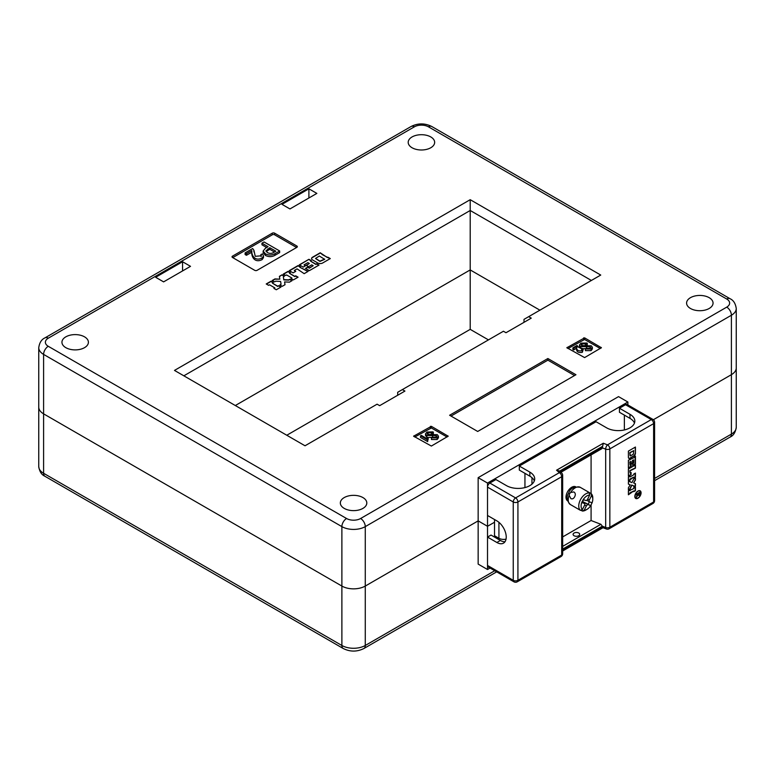 <?xml version="1.0" encoding="UTF-8"?>
<svg xmlns="http://www.w3.org/2000/svg" width="775" height="775" viewBox="0 0 775 775"><rect width="100%" height="100%" fill="white"/><g stroke="black" fill="none" stroke-linecap="round" stroke-linejoin="round"><path stroke-width="1.16" d="M736.25 427.345L736.25 308.479A16.546 9.552 180 0 1 731.406 315.241L731.406 374.664A16.546 9.552 180 0 0 736.25 367.912A16.546 9.552 180 0 1 731.406 374.664L653.373 419.721L731.406 374.664L731.406 434.097A16.546 9.552 0 0 0 736.25 427.345C735.475 432.411 733.402 435.666 730.031 437.129A6.617 3.817 -120 0 0 731.406 434.097L654.584 478.446M490.052 568.036L487.514 569.509L487.514 526.283L494.528 522.234L487.514 526.283L478.156 520.877L365.277 586.055A16.546 9.552 0 0 1 341.882 586.055L43.594 413.84A16.546 9.552 180 0 1 38.75 407.088A16.546 9.552 0 0 0 43.594 413.84L43.594 473.273L341.882 645.478A16.546 9.552 0 0 0 365.277 645.478L494.731 570.739M487.514 569.509L478.156 564.103L478.156 520.877L487.514 526.283L487.514 483.058L478.156 477.662L478.156 520.877L365.277 586.055L365.277 645.478A6.617 3.817 -120 0 1 363.901 648.51L496.668 571.863M286.789 435.25L470.202 329.356L488.444 339.886M591.383 280.453L470.202 210.49L470.202 269.923L235.319 405.528L470.202 269.923L539.913 310.174L470.202 269.923L470.202 329.356M344.216 508.39A13.233 7.643 180 0 1 340.341 502.985A13.233 7.643 180 0 1 348.517 495.923A13.233 7.643 180 0 1 362.933 497.579A13.233 7.643 180 0 1 366.808 502.985A13.233 7.643 180 0 1 358.641 510.047A13.233 7.643 180 0 1 344.216 508.39M709.183 297.677A13.233 7.643 0 0 0 694.758 296.021A13.233 7.643 0 0 0 686.592 303.083A13.233 7.643 0 0 0 690.467 308.479A13.233 7.643 0 0 0 704.882 310.136A13.233 7.643 0 0 0 713.058 303.083A13.233 7.643 0 0 0 709.183 297.677M412.067 147.754A13.233 7.643 180 0 1 408.192 142.348A13.233 7.643 180 0 1 416.359 135.286A13.233 7.643 180 0 1 430.784 136.943A13.233 7.643 180 0 1 434.659 142.348A13.233 7.643 180 0 1 426.483 149.41A13.233 7.643 180 0 1 412.067 147.754M84.533 336.844A13.233 7.643 0 0 0 70.118 335.188A13.233 7.643 0 0 0 61.942 342.25A13.233 7.643 0 0 0 65.817 347.655A13.233 7.643 0 0 0 80.242 349.312A13.233 7.643 0 0 0 88.408 342.25A13.233 7.643 0 0 0 84.533 336.844M261.136 256.603L260.865 254.578L262.502 253.89L263.49 255.983L262.134 257.988C254.103 262.028 251.236 253.987 251.827 250.567L251.827 252.195L246.45 255.295L245.103 254.52L245.103 252.902L252.65 248.542L253.919 250.315L255.246 256.322L261.388 255.789L260.865 254.578M263.49 255.983L263.49 257.6L262.134 259.606C254.103 263.645 251.236 255.605 251.827 252.195M279.668 250.974L279.668 252.592L274.922 255.333C271.744 257.029 268.557 257.048 265.341 255.382L263.151 252.64L263.151 251.023L265.428 248.233L268.082 246.702L261.969 243.176L264.062 241.965L279.668 250.974L274.922 253.716C271.744 255.411 268.557 255.43 265.341 253.764L263.151 251.023M266.677 247.516L261.969 244.793L261.969 243.176M296.612 247.496L274.621 234.806A1.657 0.959 0 0 0 272.277 234.806L232.742 257.629M48.273 346.299L346.561 518.514A9.93 5.735 0 0 0 360.598 518.514L726.727 307.132A9.93 5.735 0 0 0 726.727 299.024L428.439 126.819A9.93 5.735 0 0 0 414.402 126.819L48.273 338.2A9.93 5.735 0 0 0 48.273 346.299A6.617 3.817 120 0 0 43.594 354.407L43.594 413.84L341.882 586.055A16.546 9.552 0 0 0 365.277 586.055L365.277 526.622A16.546 9.552 180 0 1 341.882 526.622L43.594 354.407A16.546 9.552 180 0 1 38.75 347.655L38.75 466.521A16.546 9.552 0 0 0 43.594 473.273A6.617 3.817 120 0 0 44.969 476.296C41.55 474.775 39.477 471.51 38.75 466.521M478.156 477.662L618.528 396.616L627.886 402.022L627.886 404.957M278.632 285.665L277.721 286.198L272.393 283.127L273.313 282.594L270.95 281.228L266.213 283.96L268.576 285.326L269.497 284.793L274.825 287.874L273.904 288.397L276.268 289.763L281.005 287.031L278.632 285.665L277.721 286.469L272.393 283.127M282.061 274.815L279.397 276.346L279.823 279.155L274.96 278.913L272.18 280.511L274.544 281.887L275.726 281.199L280.627 281.451L281.054 284.27L279.872 284.958L282.236 286.324L285.016 284.716L284.59 281.906L289.453 282.158L292.117 280.618L289.753 279.252L288.688 279.862L283.786 279.62L283.359 276.791L284.425 276.181L282.061 274.815L279.436 276.597M290.392 272.732L288.029 271.366L283.292 274.098L285.655 275.464L286.576 274.941L291.904 278.012L290.983 278.545L293.347 279.911L298.084 277.179L295.711 275.803L294.8 276.336L289.472 273.265L290.392 272.732M300.438 266.929L298.075 265.563L289.259 270.659L293.105 272.877L295.769 271.337L294.287 270.485L297.067 268.877L304.168 273.662L308.13 271.376L299.847 267.278L300.438 266.929M308.954 259.286L299.305 264.856L303.209 267.113L305.573 265.738L304.042 264.856L307.888 262.638L309.361 263.49L306.164 265.331L308.537 266.697L311.734 264.856L313.207 265.709L309.361 267.927L307.82 267.036L305.457 268.402L309.361 270.659L319.009 265.089L316.636 263.723L315.871 264.168L310.543 261.097L311.317 260.652L308.954 259.286L299.537 264.992M322.603 263.016L330.295 258.579L327.932 257.213L327.341 257.552L320.24 252.766L312.548 257.213A3.342 1.928 0 0 0 311.569 258.579A3.342 1.928 0 0 0 312.548 259.945L317.876 263.016A3.342 1.928 0 0 0 322.603 263.016M584.602 357.585L601.41 347.723L584.602 337.861L566.864 347.723L584.602 357.585M431.365 446.051L448.173 436.189L431.365 426.327L413.627 436.189L431.365 446.051M257.077 270.33L296.844 247.361A1.657 0.959 0 0 0 297.329 246.692A1.657 0.959 0 0 0 296.844 246.014L274.621 233.178A1.657 0.959 0 0 0 272.277 233.178L232.51 256.147A1.657 0.959 0 0 0 232.025 256.816A1.657 0.959 0 0 0 232.51 257.494L254.733 270.33A1.657 0.959 0 0 0 257.077 270.33M477.691 431.462L575.941 374.732L547.877 358.525L449.616 415.255L477.691 431.462M155.659 277.285L182.561 261.747L190.514 266.338L163.612 281.877L155.659 277.285M281.993 204.348L308.896 188.809L316.849 193.401L289.947 208.94L281.993 204.348M402.351 389.593L404.928 391.075L379.663 405.664L377.086 404.182L305.03 445.78L174.491 370.411L470.202 199.688L600.741 275.057L528.686 316.655L531.262 318.137L505.998 332.727L503.421 331.245L397.682 392.295L397.682 395.269M308.896 197.993L308.896 188.809M182.561 270.93L182.561 261.747M528.686 316.655L524.007 319.358L524.007 322.332M470.202 199.688L470.202 210.49L183.849 375.817M487.514 483.058L627.886 402.022M524.946 487.582L524.946 473.331M531.96 484.142L531.96 477.662M574.546 375.546L547.877 360.152L451.021 416.068M547.877 360.152L547.877 358.525M447.039 437.003L431.365 427.955L414.751 437.003M428.178 437.749L427.645 439.977L420.505 435.86L421.338 435.376L427.064 438.689L427.393 437.294L428.178 437.749L428.11 439.599M428.003 438.824L427.645 441.595L420.505 437.478L420.505 435.86M436.122 435.54L426.773 435.511L425.494 433.884L427.006 432.024L432.925 431.888L431.995 432.896L428.11 432.663L427.228 433.661L427.994 434.668L437.284 434.668L438.418 436.17L437.168 437.885L431.472 437.885L432.808 437.119L436.005 437.216L436.732 436.325L436.122 435.54L436.122 437.148L427.8 437.526M432.712 437.177L432.343 435.647M427.354 437.4L425.494 435.502L425.494 433.884M433.332 432.121L433.332 433.748L431.995 434.513L427.752 434.513M438.418 436.17L438.418 437.788L437.168 439.512L431.472 439.512L431.472 437.885M600.276 348.527L584.602 339.479L567.988 348.527M581.667 348.808L582.577 348.421L583.12 349.583L582.364 352.315C578.063 353.012 576.154 351.637 576.648 348.198L573.655 349.922L572.909 349.486L572.909 347.868L577.104 345.447L577.801 346.716L581.667 348.808L581.667 350.126M590.056 346.667L580.708 346.638L579.429 345.001L580.94 343.151L586.869 343.015L585.939 344.022L582.044 343.78L581.173 344.788L581.928 345.795L591.218 345.795L592.362 347.297L591.102 349.012L585.416 349.012L586.752 348.246L589.94 348.343L590.666 347.442L590.056 346.667L590.056 348.275L582.858 348.798M581.918 348.692L579.429 346.628L579.429 345.001M587.276 343.248L587.276 344.865L585.939 345.64L581.686 345.64M592.362 347.297L592.362 348.915L591.102 350.639L585.416 350.639L585.416 349.012M586.656 348.295L586.288 346.764M580.708 346.638L580.708 348.256M591.102 349.012L591.102 350.639M582.044 343.78L582.044 345.408M585.59 343.819L585.59 345.437M585.939 344.022L585.939 345.64M583.12 349.583L582.364 350.697C578.063 351.395 576.154 350.019 576.648 346.58L573.655 348.304L573.655 349.922M573.655 348.304L572.909 347.868M576.648 346.58L576.648 348.198M426.773 435.511L426.773 437.129M437.168 437.885L437.168 439.512M428.11 432.663L428.11 434.281M431.646 432.692L431.646 434.31M431.995 432.896L431.995 434.513M427.645 439.977L427.645 441.595M267.443 252.553C269.574 253.735 271.676 253.677 273.74 252.398L275.832 251.187L269.816 247.709L265.873 250.877L267.443 252.553M274.922 253.716L274.922 255.333M265.341 253.764L265.341 255.382M267.714 248.92L267.714 250.538L266.251 251.662M274.427 251.991L269.816 249.327L267.714 250.538M269.816 247.709L269.816 249.327M251.827 250.567L246.45 253.677L246.45 255.295M246.45 253.677L245.103 252.902M322.371 254.268L320.24 253.037L312.548 257.474A3.342 1.928 0 0 0 311.579 258.714M330.063 258.714L322.012 254.471M315.59 258.54L319.939 261.407L324.677 259.354L319.348 256.012L315.561 258.404L319.939 261.136L324.677 259.082M311.085 260.787L308.954 259.557M318.777 265.224L316.636 263.994L315.871 264.44L310.543 261.097M313.207 265.709L309.361 268.198L307.82 267.307L305.689 268.537M309.361 263.49L306.406 265.467M305.34 265.873L304.042 264.856M307.898 271.512L299.847 267.278M295.527 271.473L294.287 270.485M300.206 267.065L298.075 265.835L289.492 270.795M297.852 277.305L295.711 276.074L294.8 276.607L289.472 273.265M291.904 278.012L291.216 278.68M290.16 272.868L288.029 271.637L283.524 274.234M284.192 276.317L282.061 275.086M291.884 280.753L289.753 279.523L288.688 280.133L283.786 279.891L283.359 276.791M284.977 284.735L284.59 281.906M281.054 284.27L280.104 285.093M279.823 279.155L274.96 279.184L272.412 280.647M280.773 287.167L278.632 285.936M274.825 287.874L274.137 288.532M273.081 282.73L270.95 281.499L266.445 284.096M494.528 519.531L494.528 535.738L498.926 538.276A6.617 3.817 0 0 0 506.046 539.129M634.841 496.804A4.137 2.383 120 0 0 635.645 498.083A4.137 2.383 120 0 0 635.771 498.151M637.951 491.263A4.137 2.383 120 0 0 635.248 494.905A4.137 2.383 120 0 0 635.878 498.218A4.137 2.383 120 0 0 637.951 498.015A4.137 2.383 120 0 0 640.654 494.373A4.137 2.383 120 0 0 640.014 491.059A4.137 2.383 120 0 0 637.951 491.263M637.951 498.248A4.417 2.548 120 0 0 640.838 494.353A4.417 2.548 120 0 0 640.16 490.817A4.417 2.548 120 0 0 637.951 491.03A4.417 2.548 120 0 0 635.064 494.925A4.417 2.548 120 0 0 635.742 498.461A4.417 2.548 120 0 0 637.951 498.248M640.818 492.348A4.417 2.548 120 0 0 640.034 490.749M574.072 535.738A3.313 1.908 0 0 0 577.675 536.155A3.313 1.908 0 0 0 579.719 534.392A3.313 1.908 0 0 0 578.751 533.035A3.313 1.908 0 0 0 575.147 532.619A3.313 1.908 0 0 0 573.103 534.392A3.313 1.908 0 0 0 574.072 535.738M575.641 486.768A8.108 4.679 120 0 0 571.737 487.252A8.108 4.679 120 0 0 566.477 494.256A8.108 4.679 120 0 0 567.542 500.795M637.253 496.145L636.042 497.676L637.757 494.392L636.042 494.954L636.042 494.334L640.063 492.009L638.997 495.457L637.903 495.08L636.042 497.25M639.83 492.144L638.997 495.457L637.903 495.08M487.514 487.117L487.514 515.482L496.872 520.877A13.233 7.643 -120 0 1 505.513 532.541A13.233 7.643 -120 0 1 503.488 543.149A13.233 7.643 -120 0 1 496.872 542.49L487.514 537.085L487.514 565.45L513.244 580.31L513.244 501.967L487.514 487.117A3.313 1.908 -60 0 1 489.848 483.058L515.588 497.918L559.356 472.643L556.547 470.212L603.299 443.232L602.63 446.313L559.579 471.171M603.299 443.232L607.503 444.85L651.281 419.575L625.541 404.724L619.458 408.231L629.988 414.315A16.546 9.552 0 0 1 634.832 421.067A16.546 9.552 0 0 1 624.621 429.892A16.546 9.552 0 0 1 606.592 427.819L596.062 421.736L519.327 466.046L529.858 472.12A16.546 9.552 180 0 1 534.702 478.873A16.546 9.552 180 0 1 524.491 487.698A16.546 9.552 180 0 1 506.462 485.625L495.932 479.551L489.848 483.058M591.083 505.009L591.083 520.519L562.669 536.92M591.083 493.607L591.083 454.886M519.327 466.046L519.327 470.096L529.858 476.17A16.546 9.552 180 0 1 534.324 480.897M634.454 423.092A16.546 9.552 0 0 0 629.988 418.364L619.458 412.281L619.458 408.231M513.932 581.822A3.313 3.313 0 0 0 517.245 581.822A3.313 1.908 60 0 0 517.923 580.31L561.701 555.036L561.701 476.702L517.923 501.967L517.923 580.31A3.313 1.908 180 0 1 513.244 580.31A3.313 1.908 120 0 0 513.932 581.822L488.202 566.971A3.313 1.908 -60 0 1 487.514 565.45M505.009 541.725A13.233 7.643 -120 0 1 500.379 540.466L491.021 535.06L487.514 537.085M624.369 415.119L624.369 429.951M625.541 404.724A3.313 1.908 -60 0 1 627.198 404.56L652.928 419.411A3.313 1.908 120 0 0 651.281 419.575A3.313 1.908 -120 0 1 653.616 423.634L609.847 448.899L609.847 527.242L653.616 501.967L653.616 423.634A3.313 1.908 180 0 0 654.584 422.278A3.313 3.313 0 0 0 652.928 419.411M633.776 487.843L633.776 488.579L628.399 490.953L628.399 494.77L633.776 490.924L633.776 491.67L635.432 490.711L635.432 486.884L633.776 487.843M628.399 481.963L628.399 484.113L630.249 484.84L628.399 487.707L628.399 489.955L630.056 488.996L631.916 485.16L633.776 485.886L633.776 486.845L635.432 485.886L635.432 483.639L633.582 482.912L635.432 480.054L635.432 477.904L633.776 478.853L631.916 482.602L630.056 481.866L630.056 481.013L628.399 481.963M630.056 476.189L628.399 477.148L628.399 480.965L633.776 477.119L633.776 477.865L635.432 476.906L635.432 473.079L633.776 474.038L633.776 474.775L630.056 476.925L630.056 476.189M630.056 468.061L628.399 469.02L628.399 476.15L631.083 474.591L631.083 472.44L630.056 473.041L630.056 470.793L635.432 468.158L635.432 464.961L630.056 468.061M628.399 460.234L628.399 468.022L631.131 466.443L631.131 464.535L630.056 465.155L630.056 462.045L631.083 461.454L631.083 464.031L632.739 463.072L632.739 460.495L633.776 459.895L633.776 463.004L632.7 463.624L632.7 465.543L635.432 463.963L635.432 456.165L633.776 457.744L628.399 460.234M635.432 453.259L635.432 447.039L628.399 451.108L628.399 457.318A2.344 1.356 120 0 0 628.883 458.393A2.344 1.356 120 0 0 630.056 458.277L633.776 456.126A2.344 1.356 120 0 0 635.432 453.259L635.2 447.175M560.519 471.975L602.311 447.843L602.63 446.313M562.669 550.424L603.299 526.971L602.63 527.358L602.311 526.186L562.669 549.078M591.083 520.519L600.906 524.297L602.311 526.186L605.672 527.484L605.672 449.142L602.311 447.843L601.904 448.647L560.906 472.314M556.547 470.212L559.337 470.958L561.526 472.847A3.313 2.248 130.9 0 0 559.356 472.643A3.313 1.908 60 0 1 561.701 476.702A3.313 1.908 180 0 0 562.669 475.346A3.313 3.313 0 0 0 561.526 472.847M635.626 498.393A4.417 2.548 120 0 0 637.399 498.277M639.898 490.992A4.137 2.383 120 0 0 639.782 490.924A4.137 2.383 120 0 0 638.271 490.866M628.767 458.316A2.344 1.356 120 0 0 629.813 458.141L633.543 455.991A2.344 1.356 120 0 0 635.2 453.123M629.813 452.639L630.462 455.884L633.369 454.208L633.776 450.624L629.813 452.639L630.075 455.807M633.776 450.624L630.056 452.774M630.056 459.895L629.813 459.41M632.7 465.271L635.2 463.828L635.2 456.301M631.083 463.76L632.507 462.937L632.507 460.36L633.776 459.895M630.056 465.155L629.813 461.91L631.083 461.454M628.399 467.751L630.898 466.308L630.898 464.671M633.776 468.846L635.2 468.022L635.2 465.087M630.056 473.041L629.813 470.657L633.776 468.642M628.399 475.879L630.85 474.455L630.85 472.576M630.056 476.925L629.813 476.325M633.776 477.594L635.2 476.77L635.2 473.215M628.399 480.703L629.813 479.88L629.813 479.134L633.776 477.119M630.056 481.866L629.813 481.149M633.582 482.912L635.2 479.919L635.2 478.039M633.776 486.574L635.2 485.751L635.2 483.552M628.399 489.684L629.813 488.86L631.683 485.024L633.776 485.886M628.399 484.075L630.249 484.84M633.776 491.398L635.2 490.575L635.2 487.02M628.399 494.508L629.813 493.685L629.813 492.939L633.776 490.924M630.056 490.73L629.813 490.129M636.042 494.692L637.757 493.966M638.765 495.322L637.689 494.934L637.021 496.01M639.617 492.89L637.961 493.578L638.949 494.867L639.617 492.89L638.193 493.714L638.949 494.867M574.13 492.125C575.467 493.171 575.651 494.702 574.692 496.717C573.674 498.645 572.396 499.274 570.865 498.606L569.16 495.361L569.557 493.752L570.603 492.493L573.742 491.951M586.946 509.398L585.774 510.076A9.93 5.735 -60 0 1 582.296 511.016L584.214 510.192A8.273 4.776 120 0 0 586.946 509.398A8.273 4.776 120 0 0 590.637 505.746L592.09 502.772A8.273 4.776 120 0 0 592.788 499.274A8.273 4.776 120 0 0 591.47 495.758L591.054 493.588A9.93 5.735 -60 0 1 592.788 497.918L592.788 499.274M580.833 510.202A9.93 5.735 120 0 0 580.892 510.212L582.296 511.016M580.485 510.357A9.93 5.735 -60 0 1 580.339 499.982A9.93 5.735 -60 0 1 589.252 492.919L589.668 495.099A8.273 4.776 120 0 0 583.246 499.546L581.763 502.491A8.273 4.776 120 0 0 582.413 509.533L580.485 510.357L579.08 509.543A9.93 5.735 120 0 0 579.409 509.756A9.93 5.735 120 0 0 579.748 509.931M591.47 495.758L589.329 500.03A1.657 0.959 120 0 0 589.407 501.793A1.657 0.959 120 0 0 589.494 501.842L592.119 502.801M589.668 495.099L587.518 499.371A1.657 0.959 120 0 1 585.871 500.505L583.246 499.546M581.763 502.491L584.389 503.459A1.657 0.959 120 0 1 584.476 503.498A1.657 0.959 120 0 1 584.553 505.261L582.413 509.533M582.132 501.502A1.657 0.959 -60 0 1 582.393 501.541L590.637 505.746M588.012 504.787A1.657 0.959 120 0 0 586.365 505.93L584.214 510.192M591.054 493.588L589.659 492.774A9.93 5.735 120 0 0 589.329 492.561A9.93 5.735 120 0 0 587.847 492.115L589.252 492.919M589.659 492.774L589.339 493.404M589.329 501.745L586.782 500.272L589.407 501.793L588.157 504.292L590.608 505.717M582.393 501.541L583.74 499.73M588.157 504.292L582.761 501.677M346.561 518.514A6.617 3.817 120 0 0 341.882 526.622L341.882 645.478A6.617 3.817 120 0 0 343.248 648.51C350.135 651.93 357.023 651.93 363.901 648.51M726.727 307.132A6.617 3.817 60 0 1 731.406 315.241L365.277 526.622A6.617 3.817 60 0 0 360.598 518.514M232.51 257.494L232.51 256.147M272.277 234.806L272.277 233.178M274.621 234.806L274.621 233.178M296.844 247.361L296.844 246.014M413.821 436.461L413.821 435.918M430.425 427.955L430.425 426.327M431.365 427.955L431.365 426.327M447.979 436.461L447.979 435.918M567.058 347.994L567.058 347.452M583.662 339.479L583.662 337.861M584.602 339.479L584.602 337.861M601.216 347.994L601.216 347.452M582.364 350.697L582.364 352.315M262.134 257.988L262.134 259.606M38.75 347.655C39.477 342.657 41.55 339.392 44.969 337.871A6.617 3.817 60 0 1 48.273 338.2M44.969 337.871L411.099 126.49A6.617 3.817 60 0 1 414.402 126.819M411.099 126.49C417.977 123.07 424.865 123.07 431.752 126.49A6.617 3.817 120 0 0 428.439 126.819M431.752 126.49L730.031 298.704A6.617 3.817 120 0 0 726.727 299.024M498.926 522.331L498.926 538.276M629.988 414.315L629.988 418.364M529.858 472.12L529.858 476.17M562.669 546.375L600.906 524.297M500.379 540.466L496.872 542.49M515.588 497.918A3.313 1.908 120 0 0 513.244 501.967A3.313 1.908 180 0 0 517.923 501.967A3.313 1.908 60 0 0 515.588 497.918M607.503 444.85A3.313 1.502 111.1 0 0 605.672 449.142A3.313 1.908 180 0 0 609.847 448.899A3.313 1.908 -120 0 0 607.503 444.85M654.584 500.621A3.313 1.908 180 0 1 653.616 501.967A3.313 1.908 -120 0 1 652.928 503.488A3.313 3.313 0 0 0 654.584 500.621L654.584 422.278M609.847 527.242A3.313 1.908 180 0 1 605.672 527.484A3.313 1.502 -68.9 0 0 606.321 528.976A3.313 3.313 0 0 0 609.16 528.753A3.313 1.908 -120 0 0 609.847 527.242M562.669 475.346L562.669 553.689A3.313 1.908 180 0 1 561.701 555.036A3.313 1.908 60 0 1 561.013 556.557L517.245 581.822M569.16 495.361A9.93 5.735 120 0 0 570.284 504.486L579.409 509.756M570.284 504.486C566.728 500.621 566.186 496.814 568.666 493.074C570.119 488.366 573.975 486.438 580.204 487.301A9.93 5.735 120 0 0 570.603 492.493M587.663 499.071L589.329 500.03M586.365 505.93L584.689 504.951M44.969 476.296L343.248 648.51M654.584 480.684L730.031 437.129M577.811 346.997L577.811 346.435M253.919 251.933L253.919 250.315M730.031 298.704C733.45 300.225 735.523 303.49 736.25 308.479M652.928 503.488L609.16 528.753M561.013 556.557A3.313 3.313 0 0 0 562.669 553.689M602.95 527.678L606.321 528.976M602.998 527.707L562.669 550.986M566.089 498.248L567.261 498.926M580.204 487.301L589.329 492.561M572.706 486.787L573.878 487.465"/></g></svg>
